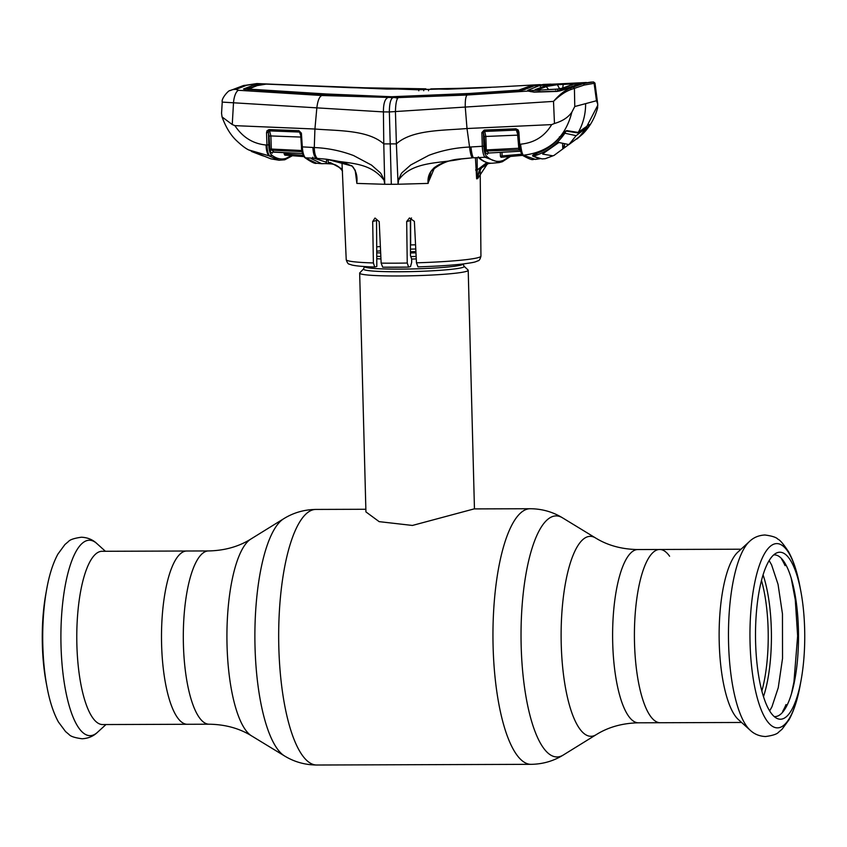 <?xml version="1.0" encoding="UTF-8"?>
<svg xmlns="http://www.w3.org/2000/svg" width="847" height="847" viewBox="0 0 847 847"><rect width="100%" height="100%" fill="white"/><g stroke="black" fill="none" stroke-linecap="round" stroke-linejoin="round"><path stroke-width="1.27" d="M669.606 556.225A86.638 25.548 89.8 0 0 659.675 549.481A86.638 25.548 89.8 0 0 634.509 642.905A86.638 25.548 89.8 0 0 660.237 722.735A86.638 25.548 -90.2 0 1 634.509 642.905A86.638 25.548 -90.2 0 1 659.675 549.481L637.865 549.544A86.638 25.548 89.8 0 0 612.709 642.979A86.638 25.548 89.8 0 0 638.437 722.809L741.591 722.47M161.597 644.451A86.638 25.548 -90.2 0 1 186.764 551.016A86.638 25.548 89.8 0 0 161.597 644.451A86.638 25.548 89.8 0 0 187.325 724.28A86.638 25.548 -90.2 0 1 161.597 644.451M415.962 252.83A54.282 4.023 178.5 0 1 410.467 252.978M380.674 252.946A54.282 4.023 178.5 0 1 376.735 252.808M465.808 271.548A54.282 4.023 178.5 0 1 405.925 275.9A54.282 4.023 178.5 0 1 359.668 273.136A54.282 4.023 178.5 0 1 359.816 272.84L363.617 268.848A50.375 3.727 178.5 0 0 404.559 271.718A50.375 3.727 178.5 0 0 461.964 267.652A50.375 3.727 178.5 0 0 464.04 266.223L468.052 270.002A54.282 4.023 178.5 0 1 468.211 270.299A54.282 4.023 178.5 0 1 465.808 271.548M359.668 273.136L365.925 511.906L379.16 521.646L412.425 525.447L474.087 508.909M376.703 246.869A54.282 4.023 178.5 0 1 380.367 246.551M410.446 244.942A54.282 4.023 178.5 0 1 415.559 244.804M209.135 724.206A86.638 25.548 89.8 0 1 183.407 644.376A86.638 25.548 89.8 0 1 208.563 550.942L102.042 551.291A86.638 25.548 89.8 0 0 76.876 644.726A86.638 25.548 89.8 0 0 102.603 724.556L209.135 724.206C225.228 724.46 239.341 728.325 251.464 735.81L284.486 755.926C294.269 761.908 305.036 764.936 316.778 765.021L531.058 764.333C542.8 764.163 553.546 761.061 563.287 755.026A120.528 35.542 89.8 0 1 521.17 645.901A120.528 35.542 89.8 0 1 562.514 517.824L595.536 537.951A99.967 29.476 89.8 0 0 561.233 644.175A99.967 29.476 89.8 0 0 596.172 734.688C608.252 727.118 622.344 723.169 638.437 722.809M46.691 589.247L45.854 593.832A83.493 24.616 89.8 0 0 42.35 644.588A83.493 24.616 89.8 0 0 46.14 682.375L47.009 686.959C49.634 701.242 53.446 712.93 58.443 722.025L65.547 731.564L68.978 734.444C70.492 736.371 74.864 737.801 82.085 738.764C88.236 738.446 93.361 736.287 97.49 732.306A97.701 28.809 89.8 0 1 61.016 645.636A97.701 28.809 89.8 0 1 96.876 543.573C92.725 539.624 87.58 537.506 81.428 537.22C74.208 538.226 69.846 539.687 68.353 541.625L64.933 544.526L57.892 554.118C52.959 563.244 49.221 574.954 46.691 589.247A92.132 27.168 89.8 0 0 42.816 645.255A92.132 27.168 89.8 0 0 47.009 686.959M750.347 730.368A97.701 28.809 -90.2 0 1 750.124 730.178L738.34 719.527A86.638 25.548 -90.2 0 1 719.23 642.629A86.638 25.548 -90.2 0 1 737.79 552.18L749.51 541.445A97.701 28.809 -90.2 0 1 749.722 541.254M755.598 642.27A83.493 24.616 -90.2 0 1 776.36 553.08A83.493 24.616 -90.2 0 1 800.86 591.375A83.493 24.616 -90.2 0 1 804.65 629.162A83.493 24.616 -90.2 0 1 801.146 679.919A83.493 24.616 -90.2 0 1 776.89 718.372A83.493 24.616 -90.2 0 1 755.598 642.27M773.682 554.912A80.867 23.843 -90.2 0 1 798.414 629.385A80.867 23.843 -90.2 0 1 774.211 716.562M782.84 711.978L782.702 711.311A84.298 24.859 -90.2 0 0 783.846 709.246L784.957 706.991A84.298 24.859 -90.2 0 0 786.037 704.524L786.831 705.678M783.507 711.131L782.702 711.311M785.772 564.568L785.095 565.648L785.677 564.388M781.686 558.702L781.612 559.158A84.298 24.859 -90.2 0 1 782.797 561.106L783.93 563.255A84.298 24.859 -90.2 0 1 785.042 565.616L785.095 565.648M475.432 157.68L476.639 178.833L479.847 168.934L488.391 163.566L491.165 163.238L489.693 163.143M434.469 167.357L430.996 171.401L428.084 182.952L434.257 168.415M428.095 183.407L398.079 184.244L398.545 180.178C412.214 160.549 440.991 163.778 462.049 158.802C448.825 160.316 426.221 164.254 428.095 183.407L428.19 183.375M355.338 171.401L356.873 183.407L384.75 184.286A68.766 5.093 178.5 0 0 391.314 184.297A68.766 5.093 -1.5 0 0 398.079 184.244L396.385 143.874C411.991 129.612 443.256 130.586 467.004 128.522L465.278 107.251C465.109 100.549 465.702 96.473 467.046 95.023L527.999 91.063L527.787 90.29L539.285 85.621L554.139 84.086A1.355 0.805 88.7 0 1 554.16 84.075A1.355 0.805 88.7 0 1 554.351 84.118M395.02 267.26A62.858 4.659 178.5 0 1 382.696 267.186L381.15 263.121A67.379 4.987 -1.5 0 0 393.781 263.184A67.379 4.987 -1.5 0 0 407.238 263.036L406.676 221.543L409.45 217.954L414.384 221.363L416.459 262.814A67.379 4.987 -1.5 0 0 480.937 256.143L480.185 169.919M416.459 262.814L417.973 266.879C436.47 266.276 451.642 265.291 463.489 263.904C475.474 262.252 474.744 262.115 477.952 260.823C479.18 260.781 480.175 259.224 480.937 256.143M411.473 217.944L410.372 220.559L410.477 255.678L411.653 259.14L411.674 262.326L410.509 266.604L408.635 267.101L407.238 263.036M382.696 267.186L408.635 267.101M373.389 262.951L374.723 267.017C364.019 266.689 356.492 266.043 352.119 265.079L349.462 264.2C348.223 264.222 347.143 262.708 346.222 259.669A67.379 4.987 -1.5 0 0 373.389 262.951L372.691 221.49L375.009 218.028L379.202 221.628L381.15 263.121M372.691 221.49L376.544 220.464L376.82 266.477L374.85 267.006M410.615 219.267L410.668 244.931M472.425 157.838L462.229 158.781M487.438 163.852L487.565 163.81C482.716 165.133 479.487 169.453 477.877 176.758L477.74 178.537L487.438 163.852L488.613 163.524M486.877 162.55L477.285 169.929L477.094 157.584M477.21 178.685L476.639 178.833L477.285 169.929L475.622 170.035M498.332 162.656L493.917 163.037C488.92 163.873 483.955 162.052 479.01 157.574L485.003 157.256L499.391 162.508A1.355 1.292 80.3 0 0 499.486 162.497L498.343 162.645M479.01 157.574L473.441 157.786A13.573 2.763 87.1 0 1 470.996 146.955L469.577 147.039C455.538 147.664 441.965 150.417 428.878 155.319L410.71 164.985L402.886 171.952C400.356 173.391 399.255 180.39 397.868 179.32L398.545 180.178M478.343 156.864L478.851 157.51M431.165 88.893L481.234 87.876L447.364 89.2L430.752 88.924M509.725 156.504L503.192 160.475L500.556 161.184C495.686 161.999 490.942 160.263 486.305 155.964C484.886 154.408 484.061 151.126 483.838 146.108L483.393 132.545A1.355 1.239 138.6 0 1 484.696 131.444L516.31 130.089A1.355 1.239 134.9 0 1 517.348 130.565L518.946 147.219L522.048 155.001A1.355 1.26 -51.9 0 0 522.895 155.255L523.382 155.223C549.216 152.079 565.383 137.722 571.863 112.153C568.263 117.384 562.461 121.163 554.467 123.493L553.504 101.386C559.179 94.864 564.653 90.502 569.915 88.289A1.355 1.048 76.2 0 1 571.069 89.486C565.51 91.465 559.645 95.436 553.504 101.386L389.355 111.942C389.408 103.747 390.615 98.951 392.987 97.553L321.849 95.51L238.494 90.29L235.932 89.401L246.699 85.251L257.657 83.588L351.516 87.58L425.85 88.819M420.228 88.956L425.533 88.861M243.544 88.988L252.734 85.452L261.818 83.938L350.139 87.643L423.68 89.359L423.712 90.714M290.627 84.954L293.793 85.102M254.471 86.394L245.09 89.538M243.798 89.221L324.168 94.578L399.773 97.077L468.391 94.102L517.813 90.809L524.102 89.74L534.055 85.896L544.028 84.414M496.173 87.05L539.666 84.636L529.693 86.129L518.724 90.131L469.365 93.477L391.621 96.738L391.642 98.093M391.621 96.738L325.862 93.953L325.883 95.309M325.862 93.953L248.658 89.083L248.679 89.835M248.658 89.083L257.107 85.611L266.191 84.118L417.687 89.771L495.77 87.082M521.847 90.333L527.723 88.067M519.74 89.962L519.772 90.64M518.724 90.131L518.735 90.745M469.365 93.477L469.397 94.832M396.184 96.696L396.216 98.051M248.16 89.009L248.171 89.803M418.757 89.422L418.789 90.777M423.68 89.359L428.529 89.39L428.529 90.745M428.529 89.39L491.144 87.347M539.666 84.711L540.608 84.658M387.778 97.627C384.834 99.057 383.384 103.821 383.416 111.91L223.026 102.148M391.314 184.297L389.355 111.942L383.416 111.91L383.776 143.905C367.926 129.76 337.826 130.936 314.925 129.019L316.852 107.728C317.752 100.602 319.414 96.526 321.849 95.51M312.585 158.124A1.355 1.038 -97.6 0 1 311.929 158.177L311.421 158.696L321.765 163.704L316.534 163.249L305.439 157.838C303.755 156.113 302.707 152.46 302.305 146.88L314.279 147.547C327.683 148.077 340.79 150.745 353.601 155.562L371.537 165.112L379.424 172.026C381.902 173.444 383.416 180.443 384.633 179.363L383.776 143.905L396.385 143.874L395.443 111.868C395.602 103.779 396.555 99.014 398.302 97.596L467.046 95.023M392.987 97.553L398.302 97.596M238.494 90.29A13.573 5.103 93.5 0 0 233.528 102.423L232.247 124.541L234.894 125.642L314.925 129.019L314.279 147.547C314.396 152.915 315.38 156.526 317.212 158.357L305.439 157.838A1.355 1.249 -48.1 0 1 304.729 157.542L304.729 157.542C311.23 162.095 315.158 164 316.534 163.249M235.932 89.401A13.573 12.821 -116.2 0 0 229.992 90.64L229.992 90.64C229.293 89.57 221.067 98.379 222.242 102.021L221.554 113.297L222.041 116.928L232.247 124.541M257.657 83.588A13.573 12.98 -92.3 0 0 256.641 83.588L290.341 84.944M551.418 84.224L554.933 84.086M552.043 84.806L550.942 84.128L543.107 84.456M529.015 90.957L527.787 90.29M566.918 88.66A1.355 1.154 72.9 0 1 567.511 88.448L569.915 88.289L582.831 83.779L592.762 82.043A1.355 1.292 85.3 0 1 594.118 83.324L584.197 85.049L571.069 89.486M579.295 83.927L590.962 82.106L579.56 83.895L557.21 91.434L534.076 92.132L527.999 91.063A1.355 1.27 107.8 0 1 528.539 91.105L534.256 91.952L557.39 91.18C558.12 91.571 564.346 89.729 567.236 88.49M568.273 88.162L567.246 88.84M573.017 87.315A1.355 1.292 65.5 0 1 574.425 88.586L574.774 106.531L596.468 100.74L597.717 104.012L597.611 107.918C594.816 118.051 589.957 126.637 583.032 133.678L597.813 105.219M594.933 83.112L594.118 83.324L596.468 100.74M592.762 82.043L593.535 81.979M477.74 178.537L487.321 163.905M325.142 163.598L330.902 163.884C335.804 164.392 339.679 166.774 342.527 171.02M321.765 163.704L325.449 163.587A1.355 1.292 81.2 0 0 326.54 162.264L313.835 158.188M312.638 158.124A1.355 1.26 131.8 0 1 311.421 158.696M326.497 159.257L326.54 162.264M342.262 169.072L330.574 162.666L328.234 162.465L328.52 163.693L330.902 163.884M328.234 162.465L328.191 159.48M326.508 160.485L327.98 159.448M291.612 155.647L285.704 158.495C281.013 159.734 276.408 158.633 271.876 155.202L271.336 154.768C269.865 153.339 269.007 150.035 268.753 144.848L268.457 131.37A1.355 1.239 136.1 0 1 269.579 130.893L299.51 132.047A1.355 1.228 137.3 0 1 300.6 133.138L301.373 133.148L298.927 130.682L269.05 129.602L267.006 130.766L266.53 132.714L266.943 145.049C267.207 150.798 268.181 154.472 269.854 156.07L248.595 149.887C245.323 148.32 241.088 145.028 235.89 140.03C230.299 134.567 225.683 126.87 222.041 116.928M300.643 133.36L301.468 146.764L302.305 146.88L301.426 133.54M316.386 158.315L316.1 158.304A13.573 5.198 92.7 0 1 312.945 147.473M384.051 180.22L384.633 179.363L384.75 184.286L384.051 180.22C369.133 160.697 346.264 164.096 326.857 159.247L317.36 158.421L326.857 159.247L351.738 165.948C353.093 166.139 356.523 172.523 356.068 175.128L356.82 182.666C357.635 175.88 355.899 170.215 351.611 165.652M352.034 165.885L351.738 165.948C344.464 162.793 342.622 161.724 326.984 159.31M355.168 170.046L356.026 174.853M356.873 183.407L356.82 182.666M430.996 171.401C439.879 163.386 450.265 159.215 462.144 158.876L472.255 157.849C471.048 156.017 470.149 152.418 469.577 147.039L467.004 128.522L551.683 124.604C544.685 136.356 534.309 142.878 520.566 144.181L519.687 144.223L518.862 131.888L518.152 129.951L515.855 128.797L484.219 130.078L481.858 132.566L482.282 146.298L470.985 146.955M483.838 146.108L482.282 146.298C482.557 151.878 483.468 155.52 485.003 157.256A1.355 1.249 133 0 0 486.305 155.964M485.257 152.269L487.406 154.313A1.355 1.26 130.4 0 1 488.698 153.021L519.867 151.264L488.698 153.021L486.57 150.999A1.355 1.239 136.2 0 0 485.257 152.269L484.293 136.653L483.415 132.767L481.848 132.958M522.895 155.255L520.047 147.569L519.042 147.378M519.497 147.547L519.37 145.536M500.376 156.208L501.053 157.309L502.589 157.15L502.07 155.933L500.376 156.208L500.323 152.386M521.297 154.218L502.07 155.933L502.017 152.28M484.728 150.11L486.284 149.919L486.57 150.999L519.455 149.824M519.116 148.246L486.284 149.919L485.85 136.462L517.655 135.139L518.904 149.337A1.355 1.249 132.2 0 1 519.349 149.379M484.293 136.653L485.85 136.462L484.696 131.444L516.31 130.089L518.004 135.139M517.231 130.427L518.152 129.951M517.835 131.709L518.862 131.888M518.756 145.218L518.608 144.106L519.687 144.223L519.804 145.536L518.756 145.218M538.364 158.622L536.447 159.162L540.164 158.696L535.431 159.405L523.382 155.223C522.218 154.027 521.276 150.343 520.566 144.181M520.047 147.569L519.804 145.536M522.144 154.376L523.457 155.668L522.631 155.435C535.029 162.264 532.054 158.474 535.431 159.405M484.442 131.158L484.219 130.078M516.098 129.877L515.855 128.797M554.467 123.493L551.683 124.604M536.437 157.606L532.784 156.081C532.064 155.425 533.43 154.503 536.871 153.307C545.86 150.12 553.493 144.858 559.782 137.521L566.738 130.607L578.236 132.439C583.212 123.598 585.669 113.996 585.626 103.63M571.863 112.153L574.774 106.531M538.29 158.633L539.973 158.241M532.784 156.081L534.108 155.53M536.871 153.307L536.892 152.396L536.871 153.307M559.782 137.521L559.401 136.854L559.782 137.521M566.738 130.607L566.092 131.02M583.032 133.678L576.955 138.993L585.828 130.565C588.57 127.092 589.756 125.091 589.374 124.562L577.442 132.863L565.785 130.999L559.856 137.5C553.578 144.848 545.944 150.12 536.945 153.318L533.271 154.842M536.977 158.94A1.355 1.302 90 0 1 536.447 159.162M589.374 124.562L577.961 132.735A0.9 0.847 58.9 0 1 577.728 132.831M585.828 130.565L584.854 130.057M271.876 155.202L270.405 156.504L279.023 160.231L270.807 158.812L248.605 149.898M270.405 156.504L269.41 156.06C267.345 154.429 266.233 150.745 266.053 145.006L268.753 144.848M265.249 156.536L261.882 155.477M234.894 125.642C242.634 137.32 253.02 143.778 266.053 145.006M271.336 154.768A1.355 1.26 129.2 0 1 269.854 156.07M301.68 149.04L301.776 150.512L271.315 149.051L270.881 135.944L269.06 136.145L268.34 132.524L266.53 132.714M268.457 131.37L267.006 130.766M300.897 137.066L270.881 135.944L269.579 130.893L299.51 132.047L300.706 135.287M269.378 130.682L269.05 129.602M299.245 131.761L298.927 130.682M269.06 136.145L270.045 151.422A1.355 1.249 133.3 0 1 271.538 150.141L302.114 151.645M301.903 150.512L302.072 151.602A1.355 1.239 134.9 0 1 302.104 151.602M270.045 151.422L272.215 153.265A1.355 1.27 127.1 0 1 273.687 151.962L271.315 149.051L269.505 149.241M302.591 153.529L272.978 152.121M303.258 155.361L284.116 153.858L284.825 155.16L286.519 154.705M284.825 155.16L286.148 155.234L285.788 152.64M284.899 155.149L285.81 154.408M537.506 153.116L534.171 155.964C546.866 152.015 557.061 144.488 564.758 133.381L562.048 134.948M565.288 131.529L565.341 133.328L564.758 133.381M556.193 91.211L566.548 88.628L557.644 89.062L557.548 89.655L557.644 89.062L539.327 90.121L535.145 89.644L545.574 85.727L556.966 83.969L550.296 84.34M586.6 126.849L586.622 127.643L576.119 135.668L568.919 144.583L578.872 137.14M565.341 133.328L576.119 135.668M586.622 127.643L580.026 135.996L586.897 127.463M564.398 145.61L562.694 146.467M562.747 147.823L564.451 147.06M568.919 144.583L558.882 142.487L543.552 153.254L542.662 154.101L552.911 155.827L554.044 155.403L578.914 137.098M534.171 155.964L534.436 156.631L534.171 155.964M545.087 158.717L542.027 158.897L534.436 156.631M545.659 158.558L552.911 155.827M564.346 144.106L564.473 147.664M575.357 83.789L563.244 84.404L563.594 83.641L583.096 82.688L572.519 84.478L562.027 88.3M581.582 82.741L584.239 82.614M581.296 82.752L580.523 83.514M583.054 82.688L572.784 84.435L561.445 88.871L562.472 88.194L557.644 89.062L562.101 88.268M539.73 90.682L539.327 90.121M539.38 90.1L555.283 89.242L555.611 89.835M562.704 87.993L563.244 84.404L557.368 84.7L546.77 86.405L536.395 90.301L535.145 89.644M537.379 90.163L538.194 90.735L537.379 90.163L528.369 90.682L530.91 91.709M562.779 148.723L562.588 143.704M563.244 84.404L563.594 83.641L561.413 83.747L561.529 84.509L561.413 83.747L556.204 84.012L557.368 84.7L559.623 88.808M563.583 83.641L579.221 82.858L578.85 83.62M586.41 82.508L582.027 82.72M528.369 90.682L528.666 90.131M474.076 508.909L530.222 508.729A127.802 37.681 89.8 0 0 493.102 646.557A127.802 37.681 89.8 0 0 531.058 764.333M208.563 550.942C224.656 550.592 238.748 546.633 250.828 539.073L283.713 518.735C293.454 512.689 304.2 509.587 315.942 509.428A127.802 37.681 89.8 0 0 278.822 647.256A127.802 37.681 89.8 0 0 316.778 765.021M283.713 518.735A120.528 35.542 89.8 0 0 255.021 646.769A120.528 35.542 89.8 0 0 284.486 755.926M250.828 539.073A99.967 29.476 89.8 0 0 227.038 645.266A99.967 29.476 89.8 0 0 251.464 735.81M416.142 256.44A50.375 3.727 178.5 0 1 410.784 256.588M380.843 256.482A50.375 3.727 178.5 0 1 376.756 256.302M376.724 251.188A50.375 3.727 178.5 0 1 380.568 250.818M410.456 249.145A50.375 3.727 178.5 0 1 415.771 248.997M410.467 251.771A49.306 3.653 178.5 0 1 415.898 251.623M416.269 258.917A49.306 3.653 178.5 0 1 411.61 259.044M380.959 258.928A49.306 3.653 178.5 0 1 376.777 258.727M464.04 266.223L463.065 263.968A49.306 3.653 178.5 0 1 460.884 265.111A49.306 3.653 178.5 0 1 406.496 269.06A49.306 3.653 178.5 0 1 364.475 266.551L363.617 268.848M761.485 580.502A79.851 23.547 -90.2 0 1 768.134 629.565A79.851 23.547 -90.2 0 1 761.845 691.046M763.083 574.88A80.941 23.864 -90.2 0 1 771.331 629.469A80.941 23.864 -90.2 0 1 763.475 696.658M728.579 643.455A97.701 28.809 -90.2 0 1 749.51 541.445C753.639 537.464 758.764 535.315 764.915 534.997C772.136 535.95 776.508 537.39 778.022 539.306C779.822 539.761 783.337 543.901 788.557 551.736C793.554 560.83 797.366 572.519 799.992 586.802A92.132 27.168 -90.2 0 0 768.335 548.242A92.132 27.168 -90.2 0 0 750.061 642.958A92.132 27.168 -90.2 0 0 770.939 725.233A92.132 27.168 -90.2 0 0 800.309 684.503C797.779 698.807 794.041 710.517 789.108 719.643L782.067 729.225L778.647 732.136C777.154 734.063 772.792 735.535 765.572 736.53C759.42 736.255 754.275 734.137 750.124 730.178A97.701 28.809 -90.2 0 1 728.579 643.455M410.372 220.559L406.676 221.543M408.434 267.112A62.858 4.659 178.5 0 1 395.231 267.26M261.818 83.938L261.85 84.594M529.693 86.129L529.735 87.273M246.699 85.251A13.573 12.927 -105 0 0 243.11 85.663L256.641 83.588M540.481 86.299L539.285 85.621M579.56 83.895L578.501 84.573L579.56 83.895M582.831 83.779A1.355 1.292 75 0 1 584.197 85.049M330.574 162.666L330.87 163.884C335.116 163.947 338.98 166.33 342.474 171.02M500.556 161.184A1.355 1.292 80.3 0 1 499.486 162.497L502.356 161.735L510.508 156.43M503.192 160.475A1.355 1.292 70 0 1 502.356 161.735M502.61 157.15L522.546 155.372L502.589 157.15M518.66 144.043L517.348 130.565M284.094 152.545L284.116 153.858M303.946 156.621L286.106 155.234L303.946 156.61M285.704 158.495L284.338 159.829M292.469 155.71L284.772 159.787L279.023 160.231M572.784 84.435L571.725 85.113L572.784 84.435M548.634 89.591L545.574 85.727M530.222 508.729C541.964 508.814 552.731 511.853 562.514 517.824M315.942 509.428L365.851 509.269M596.172 734.688L563.287 755.026M595.536 537.951C607.659 545.436 621.772 549.301 637.865 549.544M468.211 270.299L474.458 508.909M105.97 724.545L97.49 732.306M105.409 551.281L96.876 543.573M741.03 549.205L659.675 549.481M800.86 591.375L799.992 586.802M801.146 679.919L800.309 684.503M791.511 693.524L793.935 682.015L797.63 635.938L795.28 599.792L791.14 577.834M769.637 710.908L771.966 706.779L778.255 687.669L782.533 658.447L782.459 613.874L778.044 584.303L771.596 564.896L769.15 560.598M488.391 163.566L489.926 163.344M492.965 163.175C487.978 163.609 483.171 161.766 478.523 157.648M229.992 90.64L243.11 85.663M322.972 86.383L386.952 89.062L420.43 88.924M487.671 87.537L481.234 87.876M567.808 88.289L579.284 83.938M597.717 104.012L594.986 83.133L593.578 81.979L590.814 82.117M346.222 259.669L341.966 162.253M312.861 157.193L312.31 158.209M300.59 133.424L301.468 146.764C301.437 150.861 302.527 154.461 304.729 157.542M316.238 158.357L317.36 158.421M488.825 153.053L488.19 153.159M538.332 158.633L536.765 158.982M265.238 156.536L270.807 158.812M261.924 155.499L251.559 151.497M300.981 133.53L300.293 132.407M302.601 153.561L273.74 151.994M586.897 126.616L586.918 127.505M534.076 154.503L534.118 156.197M554.044 155.403L545.553 158.59M580.026 135.996L578.374 137.659M537.517 90.153L535.855 90.036L536.331 90.46M561.413 83.747L556.966 83.969"/></g></svg>
